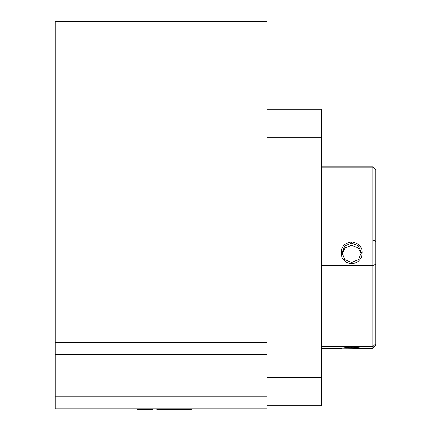<?xml version="1.0" encoding="UTF-8"?>
<svg xmlns="http://www.w3.org/2000/svg" width="431" height="431" viewBox="0 0 431 431"><rect width="100%" height="100%" fill="white"/><g stroke="black" fill="none" stroke-linecap="round" stroke-linejoin="round"><path stroke-width="0.65" d="M156.792 408.847L156.792 409.45L157.601 409.45L157.601 408.847M191.229 408.847L191.229 409.45L191.272 408.847M191.229 409.45L182.259 409.45L182.259 408.847M182.259 409.45L182.2 408.847M182.2 409.45L167.794 409.45L167.794 408.847M167.794 409.45L157.601 409.45M152.569 408.847L152.569 409.45L152.407 408.847M152.407 409.45L139.482 409.45L139.482 408.847M139.482 409.45L139.321 408.847M152.504 409.45L152.504 408.847M139.321 409.45L137.446 409.45L137.446 408.847M266.94 342.279L266.94 21.55L55.136 21.55L55.136 354.379L266.94 354.379L266.94 342.279L55.136 342.279M266.94 354.379L266.94 408.847L55.136 408.847L55.136 354.379M266.94 396.741L55.136 396.741M266.94 405.819L321.402 405.819L321.402 109.296L266.94 109.296M321.402 137.742L266.94 137.742M321.402 377.373L266.94 377.373M361.275 253.881L358.107 247.798L351.658 245.363L345.253 247.766L342.052 253.784M351.658 263.627L351.658 262.484L344.811 259.629L341.977 252.781L344.811 245.961L351.658 243.143L351.658 241.899C342.726 243.585 339.515 248.806 342.025 257.56C344.073 261.401 347.284 263.427 351.658 263.627C356.028 263.427 359.238 261.407 361.291 257.56C363.807 248.806 360.591 243.59 351.658 241.899M321.402 239.959L372.837 239.959L372.837 348.329L361.291 348.329L362.396 348.162L351.658 346.971L340.921 348.162L361.291 348.329M357.148 347.224L346.147 347.224M321.402 346.605L372.837 346.605L375.864 343.825L375.864 345.306L372.837 348.329M321.402 265.593L372.837 265.593L375.864 264.327L375.864 169.814L372.837 166.786L375.864 170.073M375.864 343.825L375.864 264.327M351.658 262.484L358.506 259.629L361.34 252.781L358.506 245.961L351.658 243.143M375.864 241.527L372.837 239.959L372.837 167.142L321.402 167.142M351.658 347.1L351.658 348.129M321.402 348.329L342.025 348.329M321.402 166.786L372.837 166.786"/></g></svg>
